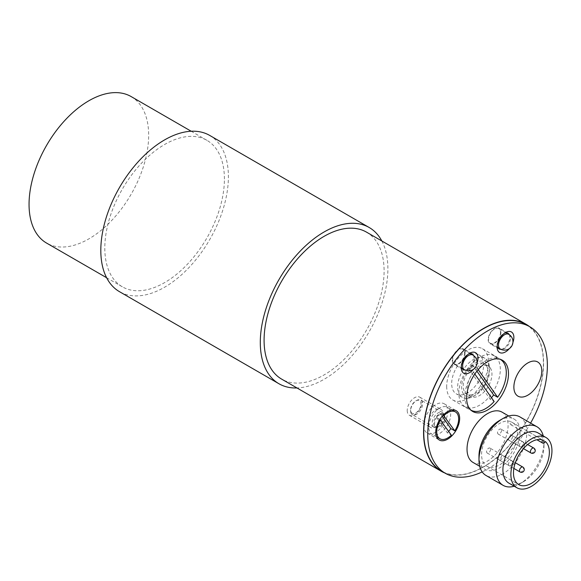 <?xml version="1.0" encoding="UTF-8"?>
<svg xmlns="http://www.w3.org/2000/svg" width="581" height="581" viewBox="0 0 581 581"><rect width="100%" height="100%" fill="white"/><g stroke="black" fill="none" stroke-linecap="round" stroke-linejoin="round"><path stroke-width="0.44" stroke-dasharray="2.9 2.18" d="M439.868 419.402L436.585 417.507L447.363 432.845L451.35 435.147M442.177 416.257L440.035 413.214L443.252 415.066M436.585 417.507A15.505 8.955 -60 0 1 440.035 413.214M448.714 431.4A15.505 8.955 -60 0 1 447.363 432.845M449.207 408.915A15.505 8.955 -60 0 1 446.39 426.919A15.505 8.955 -60 0 1 431.959 434.16A15.505 8.955 -60 0 1 431.959 416.25A15.505 8.955 -60 0 1 447.464 407.303A15.505 8.955 -60 0 1 449.207 408.915M432.939 426.251A8.461 4.88 120 0 0 433.891 427.137A8.461 4.88 120 0 0 438.118 426.715A8.461 4.88 120 0 0 444.102 416.359A8.461 4.88 120 0 0 443.303 413.367A8.461 4.88 120 0 0 442.352 412.481A8.461 4.88 120 0 0 434.479 416.432A8.461 4.88 120 0 0 432.939 426.251M434.428 425.851A7.328 4.234 -60 0 1 435.765 417.34A7.328 4.234 -60 0 1 442.584 413.919A7.328 4.234 -60 0 1 443.405 414.689A7.328 4.234 -60 0 1 444.102 417.274A7.328 4.234 -60 0 1 438.916 426.251A7.328 4.234 -60 0 1 435.249 426.614A7.328 4.234 -60 0 1 434.428 425.851M411.413 413.825A8.461 4.88 -60 0 1 410.607 410.832A8.461 4.88 -60 0 1 416.592 400.476A8.461 4.88 -60 0 1 420.818 400.055A8.461 4.88 -60 0 1 421.77 400.934A8.461 4.88 -60 0 1 420.23 410.752A8.461 4.88 -60 0 1 412.365 414.703A8.461 4.88 -60 0 1 411.413 413.825M411.304 412.503A7.328 4.234 120 0 0 417.565 411.522A7.328 4.234 120 0 0 420.898 402.931A7.328 4.234 120 0 0 415.793 400.934A7.328 4.234 120 0 0 410.607 409.91A7.328 4.234 120 0 0 411.304 412.503M444.204 415.146A7.328 4.234 -60 0 1 442.867 423.658A7.328 4.234 -60 0 1 436.048 427.079A7.328 4.234 -60 0 1 436.048 418.61A7.328 4.234 -60 0 1 443.383 414.384A7.328 4.234 -60 0 1 444.204 415.146M481.438 357.17A22.557 13.022 -60 0 1 477.335 383.358A22.557 13.022 -60 0 1 456.346 393.882A22.557 13.022 -60 0 1 456.346 367.838A22.557 13.022 -60 0 1 478.904 354.817A22.557 13.022 -60 0 1 481.438 357.17M459.796 394.986A22.557 13.022 120 0 0 462.331 397.339A22.557 13.022 120 0 0 473.602 396.22A22.557 13.022 120 0 0 489.551 368.594A22.557 13.022 120 0 0 487.415 360.627A22.557 13.022 120 0 0 484.881 358.274A22.557 13.022 120 0 0 463.899 368.797A22.557 13.022 120 0 0 459.796 394.986M463.515 393.991A19.732 11.395 -60 0 1 471.99 365.478A19.732 11.395 -60 0 1 489.551 370.896A19.732 11.395 -60 0 1 475.599 395.073A19.732 11.395 -60 0 1 463.515 393.991M486.304 365.638A17.481 10.095 -60 0 1 483.123 385.937A17.481 10.095 -60 0 1 466.855 394.092A17.481 10.095 -60 0 1 466.855 373.91A17.481 10.095 -60 0 1 484.336 363.815A17.481 10.095 -60 0 1 486.304 365.638M474.822 374.033L473.522 372.181L469.535 369.879L490.168 399.234L494.155 401.536M476.921 371.186L472.985 365.58L476.972 367.882L478.207 369.639M469.535 369.879A29.319 16.929 -60 0 1 472.985 365.58M491.482 397.724A29.319 16.929 -60 0 1 490.168 399.234M464.923 406.649A29.319 16.929 -60 0 1 464.923 372.791A29.319 16.929 -60 0 1 494.242 355.862A29.319 16.929 -60 0 1 497.539 358.92A29.319 16.929 -60 0 1 492.209 392.967A29.319 16.929 -60 0 1 464.923 406.649L470.864 410.077A29.319 16.929 -60 0 1 473.522 372.181M476.972 367.882A29.319 16.929 -60 0 1 500.183 359.29L494.242 355.862M490.291 367.94A17.481 10.095 -60 0 1 487.11 388.239A17.481 10.095 -60 0 1 470.842 396.395A17.481 10.095 -60 0 1 470.842 376.212A17.481 10.095 -60 0 1 488.323 366.117A17.481 10.095 -60 0 1 490.291 367.94M131.146 96.577A84.579 48.833 -60 0 1 148.663 135.293A84.579 48.833 -60 0 1 111.741 220.41A84.579 48.833 -60 0 1 46.567 243.069M224.411 179.028A84.579 48.833 120 0 0 206.901 140.311A84.579 48.833 120 0 0 122.322 189.145A84.579 48.833 120 0 0 122.322 286.803A84.579 48.833 120 0 0 187.496 264.144A84.579 48.833 120 0 0 224.411 179.028M209.719 135.431A90.215 52.087 -60 0 1 228.398 176.726A90.215 52.087 -60 0 1 189.021 267.521A90.215 52.087 -60 0 1 119.504 291.691M529.32 326.457A84.862 48.993 -60 0 1 543.576 363.067A84.862 48.993 -60 0 1 508.774 446.041A84.862 48.993 -60 0 1 444.741 472.956M525.863 324.467A84.579 48.833 -60 0 1 525.863 422.126A84.579 48.833 -60 0 1 441.284 470.959M366.524 232.146A84.862 48.993 -60 0 1 384.099 270.993A84.862 48.993 -60 0 1 347.053 356.393A84.862 48.993 -60 0 1 281.662 379.124M381.833 240.984A90.215 52.087 -60 0 1 387.883 268.807A90.215 52.087 -60 0 1 296.971 387.963M530.613 423.091A84.579 48.833 -60 0 1 482.165 471.903M452.272 360.307A9.02 5.207 120 0 0 454.146 364.432A9.02 5.207 120 0 0 463.166 359.225A9.02 5.207 120 0 0 463.166 348.811A9.02 5.207 120 0 0 456.208 351.222A9.02 5.207 120 0 0 452.272 360.307M461.314 366.517A9.02 5.207 -60 0 1 461.241 365.485A9.02 5.207 -60 0 1 467.625 354.432A9.02 5.207 -60 0 1 468.555 353.974M473.45 355.427A9.02 5.207 -60 0 1 474.002 358.114A9.02 5.207 -60 0 1 465.018 370.032M473.479 369.298A11.838 6.834 120 0 0 477.045 363.125M488.156 339.587A9.02 5.207 120 0 0 490.023 343.72A9.02 5.207 120 0 0 499.05 338.505A9.02 5.207 120 0 0 499.05 328.091A9.02 5.207 120 0 0 492.092 330.509A9.02 5.207 120 0 0 488.156 339.587M497.198 345.797A9.02 5.207 -60 0 1 497.125 344.765A9.02 5.207 -60 0 1 503.509 333.719A9.02 5.207 -60 0 1 504.439 333.262M509.334 334.714A9.02 5.207 -60 0 1 509.886 337.401A9.02 5.207 -60 0 1 500.902 349.312M502.078 412.154A29.035 16.762 -60 0 1 502.078 445.685A29.035 16.762 -60 0 1 473.043 462.454M509.363 348.578A11.838 6.834 120 0 0 512.929 342.405M446.695 386.438A29.602 17.089 120 0 0 452.824 399.989A29.602 17.089 120 0 0 482.426 382.901A29.602 17.089 120 0 0 482.426 348.716A29.602 17.089 120 0 0 459.615 356.647A29.602 17.089 120 0 0 446.695 386.438M423.767 425.336A16.914 9.768 120 0 0 427.267 433.077A16.914 9.768 120 0 0 444.189 423.309A16.914 9.768 120 0 0 444.189 403.78A16.914 9.768 120 0 0 431.153 408.312A16.914 9.768 120 0 0 423.767 425.336M428.35 422.685A10.429 6.021 -60 0 1 432.903 412.19A10.429 6.021 -60 0 1 440.943 409.394A10.429 6.021 -60 0 1 440.943 421.436A10.429 6.021 -60 0 1 430.514 427.463A10.429 6.021 -60 0 1 428.35 422.685M407.223 410.484A10.429 6.021 120 0 0 409.38 415.262A10.429 6.021 120 0 0 419.809 409.242A10.429 6.021 120 0 0 419.809 397.193A10.429 6.021 120 0 0 411.776 399.989A10.429 6.021 120 0 0 407.223 410.484M510.677 421.545A25.375 14.648 120 0 0 486.13 438.154A25.375 14.648 120 0 0 486.834 466.18A25.375 14.648 120 0 0 511.505 452.708A25.375 14.648 120 0 0 513.502 423.15A2.818 1.627 -60 0 1 510.757 424.653A2.818 1.627 -60 0 1 510.677 421.545L542.574 439.955M545.392 441.567L513.502 423.15M501.512 455.722A2.818 1.627 -60 0 1 500.285 458.554A2.818 1.627 -60 0 1 498.113 459.31A2.818 1.627 -60 0 1 498.113 456.056A2.818 1.627 -60 0 1 500.931 454.429A2.818 1.627 -60 0 1 501.512 455.722M490.553 449.389A2.818 1.627 -60 0 1 489.318 452.229A2.818 1.627 -60 0 1 487.147 452.984A2.818 1.627 -60 0 1 487.147 449.723A2.818 1.627 -60 0 1 489.965 448.096A2.818 1.627 -60 0 1 490.553 449.389M501.512 430.398A2.818 1.627 -60 0 1 500.285 433.237A2.818 1.627 -60 0 1 498.113 433.992A2.818 1.627 -60 0 1 498.113 430.732A2.818 1.627 -60 0 1 500.931 429.105A2.818 1.627 -60 0 1 501.512 430.398M512.478 436.73A2.818 1.627 -60 0 1 511.251 439.563A2.818 1.627 -60 0 1 509.072 440.318A2.818 1.627 -60 0 1 509.072 437.065A2.818 1.627 -60 0 1 511.897 435.438A2.818 1.627 -60 0 1 512.478 436.73M508.927 483.167A29.035 16.762 120 0 0 523.445 481.729A29.035 16.762 120 0 0 543.976 446.164A29.035 16.762 120 0 0 537.962 432.874M499.522 420.499A29.035 16.762 -60 0 1 514.04 419.061A29.035 16.762 -60 0 1 514.04 452.592A29.035 16.762 -60 0 1 485.004 469.361A29.035 16.762 -60 0 1 478.984 456.063M519.828 416.867A33.829 19.536 -60 0 1 526.829 432.351A33.829 19.536 -60 0 1 512.064 466.398A33.829 19.536 -60 0 1 485.992 475.461M514.214 486.224A33.829 19.536 120 0 0 520.053 483.69A33.829 19.536 120 0 0 543.976 442.25A33.829 19.536 120 0 0 543.25 435.924M543.976 442.25L543.976 446.164M464.633 353.168A8.461 4.88 -60 0 1 460.944 361.68A8.461 4.88 -60 0 1 454.422 363.946A8.461 4.88 -60 0 1 454.422 354.178A8.461 4.88 -60 0 1 462.883 349.297A8.461 4.88 -60 0 1 464.633 353.168M500.517 332.448A8.461 4.88 -60 0 1 496.828 340.96A8.461 4.88 -60 0 1 490.306 343.226A8.461 4.88 -60 0 1 490.306 333.465A8.461 4.88 -60 0 1 498.767 328.577A8.461 4.88 -60 0 1 500.517 332.448M523.445 443.056A2.818 1.627 120 0 0 522.856 441.771A2.818 1.627 120 0 0 520.685 442.526A2.818 1.627 120 0 0 519.458 445.358A2.818 1.627 120 0 0 520.039 446.651A2.818 1.627 120 0 0 522.21 445.896A2.818 1.627 120 0 0 523.445 443.056M531.005 452.984A2.818 1.627 120 0 0 533.176 452.229A2.818 1.627 120 0 0 534.404 449.389A2.818 1.627 120 0 0 533.823 448.096M512.478 462.048A2.818 1.627 120 0 0 511.897 460.762A2.818 1.627 120 0 0 509.719 461.517A2.818 1.627 120 0 0 508.491 464.35A2.818 1.627 120 0 0 509.072 465.642A2.818 1.627 120 0 0 511.251 464.887A2.818 1.627 120 0 0 512.478 462.048M520.039 471.975A2.818 1.627 120 0 0 522.21 471.22A2.818 1.627 120 0 0 523.445 468.38A2.818 1.627 120 0 0 522.856 467.088M472.847 355.049A8.461 4.88 -60 0 1 474.604 358.92A8.461 4.88 -60 0 1 470.908 367.432A8.461 4.88 -60 0 1 464.393 369.698M508.731 334.336A8.461 4.88 -60 0 1 510.488 338.207A8.461 4.88 -60 0 1 506.792 346.719A8.461 4.88 -60 0 1 500.277 348.985M452.062 409.954L447.464 407.303M436.556 436.81L431.959 434.16M444.102 417.274L444.102 416.359M438.916 426.251L438.118 426.715M442.352 412.481L420.818 400.055M433.891 427.137L412.365 414.703M410.607 409.91L410.607 410.832M415.793 400.934L416.592 400.476M443.383 414.384L442.584 413.919M436.048 427.079L435.249 426.614M484.881 358.274L478.904 354.817M462.331 397.339L456.346 393.882M489.551 370.896L489.551 368.594M475.599 395.073L473.602 396.22M488.323 366.117L484.336 363.815M470.842 396.395L466.855 394.092M206.901 140.311L191.2 131.248M122.322 286.803L106.621 277.74M472.135 353.989L463.166 348.811M463.115 369.61L454.146 364.432M461.241 365.485L461.241 367.788M467.625 354.432L469.615 353.284M508.019 333.269L499.05 328.091M498.999 348.898L490.023 343.72M497.125 344.765L497.125 347.068M503.509 333.719L505.499 332.564M452.824 399.989L472.76 411.501M482.426 348.716L502.362 360.227M427.267 433.077L439.229 439.984M444.189 403.78L456.143 410.687M409.38 415.262L430.514 427.463M419.809 397.193L440.943 409.394M486.834 466.18L518.731 484.598M510.757 424.653L536.88 439.737M479.71 466.303L485.004 469.361M508.753 416.011L514.04 419.061M523.445 481.729L520.053 483.69M498.113 433.992L520.039 446.651A2.818 2.818 0 0 0 523.888 445.62A2.818 2.818 0 0 0 522.856 441.771L500.931 429.105M509.072 440.318L523.474 448.634M511.897 435.438L527.657 444.538M487.147 452.984L509.072 465.642A2.818 2.818 0 0 0 512.929 464.611A2.818 2.818 0 0 0 511.897 460.762L489.965 448.096M498.113 459.31L513.873 468.409M500.931 454.429L515.332 462.745M470.283 353.568L462.883 349.297M461.822 368.216L454.422 363.946M506.167 332.855L498.767 328.577M497.706 347.503L490.306 343.226"/><path stroke-width="0.87" d="M440.572 419.809A15.505 8.955 -60 0 0 439.933 438.764A15.505 8.955 -60 0 0 451.35 435.147L439.868 419.402M443.252 415.066L454.807 430.855L450.82 428.553L442.177 416.257M450.82 428.553A15.505 8.955 -60 0 1 448.714 431.4M444.022 415.517A15.505 8.955 -60 0 1 455.439 411.907A15.505 8.955 -60 0 1 457.182 413.519A15.505 8.955 -60 0 1 454.807 430.855M470.908 410.106L470.864 410.077A29.319 16.929 -60 0 0 470.908 410.106A29.319 16.929 -60 0 0 494.155 401.536L474.822 374.033M478.207 369.639L497.612 397.244L493.625 394.942L476.921 371.186M493.625 394.942A29.319 16.929 -60 0 1 491.482 397.724M500.226 359.319L500.183 359.29A29.319 16.929 -60 0 1 500.226 359.319A29.319 16.929 -60 0 1 503.524 362.377A29.319 16.929 -60 0 1 497.612 397.244M106.621 277.74L46.567 243.069A84.579 48.833 -60 0 1 46.567 145.41A84.579 48.833 -60 0 1 131.146 96.577L191.2 131.248M296.971 387.963A90.215 52.087 -60 0 1 278.982 383.765L119.504 291.691A90.215 52.087 -60 0 1 119.497 187.518A90.215 52.087 -60 0 1 209.719 135.431L369.196 227.505A90.215 52.087 -60 0 1 381.833 240.984M444.741 472.956A84.862 48.993 -60 0 1 441.146 471.198A84.862 48.993 -60 0 1 441.139 373.213A84.862 48.993 -60 0 1 526.001 324.22A84.862 48.993 -60 0 1 529.32 326.457M482.165 471.903A84.579 48.833 -60 0 1 445.271 473.261L441.284 470.959A84.579 48.833 -60 0 1 423.767 432.242A84.579 48.833 -60 0 1 460.682 347.126A84.579 48.833 -60 0 1 525.863 324.467L529.85 326.769A84.579 48.833 -60 0 1 530.613 423.091M441.146 471.198L281.662 379.124A84.862 48.993 -60 0 1 281.662 281.139A84.862 48.993 -60 0 1 366.524 232.146L526.001 324.22M278.982 383.765A90.215 52.087 -60 0 1 278.982 279.592A90.215 52.087 -60 0 1 369.196 227.505M445.271 473.261A84.579 48.833 -60 0 1 427.754 434.544A84.579 48.833 -60 0 1 464.669 349.428A84.579 48.833 -60 0 1 529.85 326.769M468.555 353.974A9.02 5.207 -60 0 1 472.135 353.989A9.02 5.207 -60 0 1 473.45 355.427M465.018 370.032A9.02 5.207 -60 0 1 463.115 369.61A9.02 5.207 -60 0 1 461.314 366.517M477.045 363.125A11.838 6.834 120 0 0 477.989 358.114A11.838 6.834 120 0 0 469.615 353.284A11.838 6.834 120 0 0 461.241 367.788A11.838 6.834 120 0 0 473.479 369.298M504.439 333.262A9.02 5.207 -60 0 1 508.019 333.269A9.02 5.207 -60 0 1 509.334 334.714M500.902 349.312A9.02 5.207 -60 0 1 498.999 348.898A9.02 5.207 -60 0 1 497.198 345.797M527.831 395.182A19.732 11.395 -60 0 1 515.746 377.984A19.732 11.395 -60 0 1 539.916 364.033A19.732 11.395 -60 0 1 527.831 395.182M479.71 466.303L473.043 462.454A29.035 16.762 -60 0 1 467.03 449.157A29.035 16.762 -60 0 1 479.703 419.932A29.035 16.762 -60 0 1 502.078 412.154L508.753 416.011M435.728 432.242A16.914 9.768 -60 0 1 443.114 415.219A16.914 9.768 -60 0 1 456.143 410.687A16.914 9.768 -60 0 1 456.15 430.216A16.914 9.768 -60 0 1 439.229 439.984A16.914 9.768 -60 0 1 435.728 432.242M466.63 397.949A29.602 17.089 -60 0 1 479.55 368.158A29.602 17.089 -60 0 1 502.362 360.227A29.602 17.089 -60 0 1 502.362 394.405A29.602 17.089 -60 0 1 472.76 411.501A29.602 17.089 -60 0 1 466.63 397.949M512.929 342.405A11.838 6.834 120 0 0 513.873 337.401A11.838 6.834 120 0 0 505.499 332.564A11.838 6.834 120 0 0 497.125 347.068A11.838 6.834 120 0 0 509.363 348.578M551.95 450.769A29.035 16.762 120 0 0 545.937 437.478A29.035 16.762 120 0 0 516.894 454.24A29.035 16.762 120 0 0 516.901 487.771A29.035 16.762 120 0 0 539.277 479.993A29.035 16.762 120 0 0 551.95 450.769M545.392 441.567A25.375 14.648 -60 0 1 543.402 471.126A25.375 14.648 -60 0 1 518.731 484.598A25.375 14.648 -60 0 1 518.027 456.572A25.375 14.648 -60 0 1 542.574 439.955A2.818 1.627 -60 0 0 542.654 443.071A2.818 1.627 -60 0 0 545.392 441.567M545.937 437.478L537.962 432.874A29.035 16.762 120 0 0 508.927 449.636A29.035 16.762 120 0 0 508.927 483.167L516.901 487.771M503.139 485.36L485.992 475.461A33.829 19.536 -60 0 1 478.984 459.978L478.984 456.063A29.035 16.762 -60 0 1 499.522 420.499L502.906 418.545A33.829 19.536 -60 0 1 519.828 416.867L536.967 426.766A33.829 19.536 120 0 0 503.139 446.295A33.829 19.536 120 0 0 503.139 485.36A33.829 19.536 120 0 0 514.214 486.224M478.984 459.978A33.829 19.536 -60 0 1 502.906 418.545M543.25 435.924A33.829 19.536 120 0 0 536.967 426.766M533.823 448.096A2.818 1.627 120 0 0 531.651 448.852A2.818 1.627 120 0 0 530.417 451.691A2.818 1.627 120 0 0 531.005 452.984A2.818 2.818 0 0 0 534.854 451.953A2.818 2.818 0 0 0 533.823 448.096L527.657 444.538M522.856 467.088A2.818 1.627 120 0 0 520.685 467.843A2.818 1.627 120 0 0 519.458 470.683A2.818 1.627 120 0 0 520.039 471.975A2.818 2.818 0 0 0 523.888 470.937A2.818 2.818 0 0 0 522.856 467.088L515.332 462.745M461.822 368.216L464.393 369.698A8.461 4.88 -60 0 1 463.093 362.922A8.461 4.88 -60 0 1 468.62 355.47A8.461 4.88 -60 0 1 472.847 355.049L470.283 353.568M497.706 347.503L500.277 348.985A8.461 4.88 -60 0 1 498.977 342.209A8.461 4.88 -60 0 1 504.504 334.75A8.461 4.88 -60 0 1 508.731 334.336L506.167 332.855M455.439 411.907L452.062 409.954M439.933 438.764L436.556 436.81M536.88 439.737L542.654 443.071M523.474 448.634L531.005 452.984M513.873 468.409L520.039 471.975M464.393 369.698A8.461 8.461 0 0 0 475.948 366.604A8.461 8.461 0 0 0 472.847 355.049M500.277 348.985A8.461 8.461 0 0 0 511.832 345.891A8.461 8.461 0 0 0 508.731 334.336"/></g></svg>
